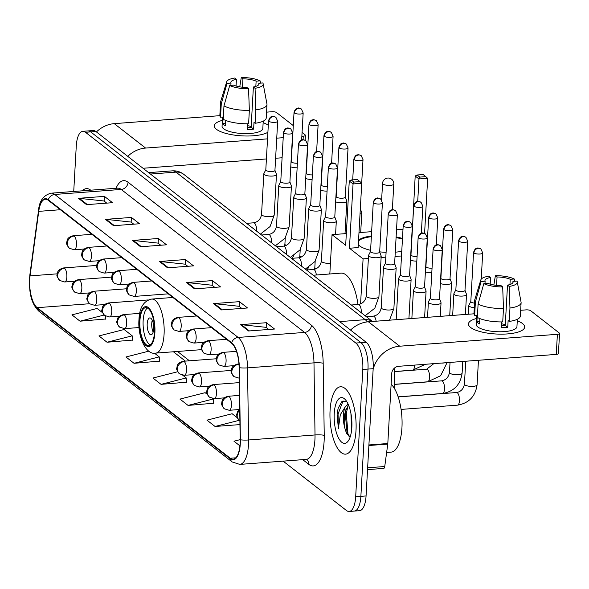 <?xml version="1.0" encoding="UTF-8"?>
<svg xmlns="http://www.w3.org/2000/svg" width="589" height="589" viewBox="0 0 589 589"><rect width="100%" height="100%" fill="white"/><g stroke="black" fill="none" stroke-linecap="round" stroke-linejoin="round"><path stroke-width="0.88" d="M216.84 354.158A37.298 14.217 -94.3 0 0 217.739 355.182M394.431 368.096L394.733 388.99M283.14 461.135L346.457 510.501A21.116 8.047 -94.3 0 0 349.167 511.466L359.548 510.678A21.116 8.047 -94.3 0 0 366.063 495.945L373.176 368.685A21.116 8.047 -94.3 0 0 366.196 342.275L95.874 131.494A21.116 8.047 -94.3 0 0 93.165 130.537L87.975 130.927A21.116 8.047 -94.3 0 1 90.684 131.884A21.116 8.047 -94.3 0 0 87.975 130.927L82.784 131.318A21.116 8.047 -94.3 0 0 76.268 146.057L73.728 191.469M349.167 511.466A21.116 8.047 -94.3 0 0 355.682 496.726L362.795 369.465L367.985 369.075A21.116 8.047 -94.3 0 0 361.005 342.665L90.684 131.884L361.005 342.665A21.116 8.047 -94.3 0 1 367.985 369.075L360.873 496.336L367.985 369.075L373.176 368.685M354.357 511.068A21.116 8.047 -94.3 0 0 360.873 496.336A21.116 8.047 -94.3 0 1 354.357 511.068M355.999 430.566A33.779 12.877 -94.3 0 0 340.494 386.774A33.779 12.877 -94.3 0 0 330.076 410.356A33.779 12.877 -94.3 0 0 345.581 454.148A33.779 12.877 -94.3 0 0 355.999 430.566A33.779 12.877 -94.3 0 0 340.494 386.774A33.779 12.877 -94.3 0 0 330.076 410.356A33.779 12.877 -94.3 0 0 345.581 454.148A33.779 12.877 -94.3 0 0 355.999 430.566M90.735 190.188A33.779 12.877 -94.3 0 0 86.369 188.635A33.779 12.877 -94.3 0 0 82.291 190.821A33.779 12.877 -94.3 0 1 86.369 188.635A33.779 12.877 -94.3 0 1 90.735 190.188M240.091 443.539A22.522 8.585 85.7 0 1 233.141 459.258A22.522 8.585 85.7 0 1 230.247 458.235L37.166 307.679A22.522 8.585 85.7 0 1 30.061 275.888L38.734 211.363A22.522 8.585 85.7 0 1 45.338 199.259A22.522 8.585 85.7 0 1 48.239 200.282L231.61 343.269A22.522 8.585 85.7 0 1 239.127 367.61L240.165 439.718A22.522 8.585 85.7 0 1 240.091 443.539M240.305 443.708A23.081 8.798 -94.3 0 0 240.386 439.792L239.348 367.683A23.081 8.798 -94.3 0 0 231.639 342.732L48.269 199.752A23.081 8.798 -94.3 0 0 38.528 211.098L29.848 275.63A23.081 8.798 -94.3 0 0 37.129 308.216L230.218 458.772A23.081 8.798 -94.3 0 0 240.305 443.708M102.56 312.707L97.111 308.452L71.932 314.872L80.038 321.189L105.703 319.002M107.043 342.246L132.216 335.826L124.117 329.509L98.937 335.929L107.043 342.246L132.709 340.059M148.848 351.147L125.943 356.986L134.049 363.303L159.715 361.116M207.291 394.365L205.127 392.679L179.954 399.099L188.06 405.416L213.726 403.229M177.709 371.733L152.949 378.042L161.055 384.359L186.72 382.173M362.795 369.465A21.116 8.047 -94.3 0 0 355.815 343.056L85.493 132.282A21.116 8.047 -94.3 0 0 82.784 131.318M105.453 219.388L131.406 217.429L139.512 223.746L113.559 225.705L105.453 219.388A5.632 4.918 127.9 0 1 106.351 219.402L114.362 225.646M78.447 198.331L104.408 196.373L112.506 202.69L86.554 204.648L78.447 198.331A5.632 4.918 127.9 0 1 79.346 198.346L87.356 204.589M186.47 282.558L212.423 280.6L220.529 286.917L194.576 288.875L186.47 282.558A5.632 4.918 127.9 0 1 187.368 282.573L195.371 288.816M213.476 303.615L239.428 301.656L247.535 307.973L221.574 309.932L213.476 303.615A5.632 4.918 127.9 0 1 214.374 303.629L222.377 309.873M240.481 324.672L266.434 322.713L274.54 329.03L248.58 330.989L240.481 324.672A5.632 4.918 127.9 0 1 241.38 324.686L249.383 330.93M132.459 240.445L158.412 238.486L166.518 244.803L140.565 246.762L132.459 240.445A5.632 4.918 127.9 0 1 133.357 240.459L141.367 246.703M159.464 261.501L185.417 259.543L193.523 265.86L167.57 267.818L159.464 261.501A5.632 4.918 127.9 0 1 160.363 261.516L168.373 267.759M237.212 417.697L232.132 413.736L206.96 420.156L215.059 426.473L239.951 424.595M240.165 439.63L233.966 441.213L239.907 445.844M185.417 259.543L185.16 264.262M187.758 266.294L185.027 264.166L160.363 261.516M158.412 238.486L158.154 243.213M160.753 245.238L158.021 243.11L133.357 240.459M266.434 322.713L266.169 327.432M268.768 329.465L266.044 327.337L241.38 324.686M239.428 301.656L239.163 306.376M241.762 308.408L239.038 306.28L214.374 303.629M212.423 280.6L212.158 285.319M214.764 287.351L212.033 285.223L187.368 282.573M104.408 196.373L104.143 201.099M106.742 203.124L104.017 200.996L79.346 198.346M131.406 217.429L131.148 222.156M133.747 224.181L131.023 222.053L106.351 219.402M161.055 384.359L186.227 377.939L186.75 382.416M182.752 375.237L186.227 377.939M188.06 405.416L213.233 398.996L213.755 403.472M212.673 398.562L213.233 398.996M215.059 426.473L239.156 420.332M134.049 363.303L159.221 356.882L159.744 361.359M154.399 353.128L159.221 356.882M132.216 335.826L132.739 340.302M80.038 321.189L104.172 315.034M105.35 315.947L105.733 319.245M386.634 452.462L391.103 452.124A35.193 13.407 -94.3 0 0 401.956 427.562A35.193 13.407 -94.3 0 0 391.125 384.234M351.611 430.029L350.926 413.441M346.531 401.212L341.789 401.698L338.182 408.214L337.107 414.104L338.373 428.74L340.324 414.671L345.39 406.601A15.903 6.059 -94.3 0 0 343.416 415.216A15.903 6.059 -94.3 0 0 344.889 428.291L344.558 415.127L345.456 410.864L348.555 405.129M345.39 406.601L348.165 404.231M351.839 427.327A22.942 8.747 -94.3 0 0 345.051 399.349A22.942 8.747 -94.3 0 0 334.228 413.596A22.942 8.747 -94.3 0 0 338.432 437.804A22.942 8.747 -94.3 0 0 348.202 441.036A22.942 8.747 -94.3 0 0 351.839 427.327M344.889 428.291L346.523 433.349L350.212 436.839M338.373 428.74L338.064 414.03L343.063 400.888M349.122 436.596L347.952 433.71L346.303 413.412L348.07 405.637M337.18 412.977L338.219 408.096M347.23 434.653L345.272 413.485L345.979 409.311M347.525 404.518L347.915 403.686M522.517 323.545A28.154 8.518 -176.8 0 1 519.785 331.489A28.154 8.518 -176.8 0 1 472.82 328.868A28.154 8.518 -176.8 0 1 470.611 327.462A28.154 8.518 -176.8 0 1 476.516 318.509A28.154 8.518 -176.8 0 0 468.454 323.935A28.154 8.518 -176.8 0 0 470.611 327.462A28.154 8.518 -176.8 0 0 501.835 334.147A28.154 8.518 -176.8 0 0 524.674 327.072A28.154 8.518 -176.8 0 0 522.517 323.545A28.154 8.518 -176.8 0 0 517.267 320.784A28.154 8.518 -176.8 0 1 522.517 323.545M373.139 369.355A28.154 24.598 -52.1 0 1 399.717 346.207L557.385 334.309A3.519 1.068 3.2 0 0 559.55 333.448A3.519 1.068 3.2 0 0 559.278 333.006L530.652 310.69A3.519 1.068 3.2 0 0 526.058 309.88L520.676 310.285M350.543 330.068A28.154 24.598 -52.1 0 1 368.39 321.785L473.976 313.812M559.55 333.448L558.424 353.547A3.519 1.068 -176.8 0 1 556.266 354.401L398.591 366.306A7.039 6.148 127.9 0 0 391.729 373.492L387.812 443.524A3.519 1.34 85.7 0 1 387.761 444.091L384.742 466.51A3.519 1.34 85.7 0 1 383.711 468.402L367.536 469.624M512.872 282.742L512.953 281.402A14.077 4.256 -176.8 0 1 513.085 282.087A14.077 4.256 -176.8 0 1 507.512 285.128L505.259 325.319A14.077 4.256 3.2 0 1 501.372 325.746M503.477 308.503L502.682 286.917L501.018 285.621A14.077 4.256 -176.8 0 1 487.817 283.302L483.827 283.603L478.099 304.042L477.348 317.434A23.229 7.024 -176.8 0 0 502.726 321.903L503.477 308.503A23.229 7.024 -176.8 0 1 478.099 304.042M517.356 319.275L516.943 326.645A20.409 6.177 -176.8 0 1 500.385 331.769A20.409 6.177 -176.8 0 1 477.745 326.924A20.409 6.177 -176.8 0 1 476.184 324.362L476.7 315.174M479.902 318.612L479.601 323.935A20.409 6.177 -176.8 0 1 477.974 322.905A20.409 6.177 -176.8 0 1 476.906 321.83L477.274 315.13L474.646 315.329A23.229 7.024 -176.8 0 1 473.976 313.488L474.719 300.096A23.229 7.024 -176.8 0 1 474.815 299.58L480.838 279.871A18.296 5.537 -176.8 0 1 488.899 276.167L490.563 277.463L490.188 284.163M484.99 283.515L485.122 281.196L481.132 281.498L475.397 301.936L474.646 315.329M475.397 301.936A23.229 7.024 -176.8 0 1 474.719 300.096M502.682 286.917A18.296 5.537 -176.8 0 1 483.827 283.603M481.132 281.498A18.296 5.537 -176.8 0 1 480.838 279.871M496.579 285.37L497.05 276.977L495.386 275.681L493.862 285.002M495.386 275.681A18.296 5.537 -176.8 0 1 514.241 278.995L510.251 279.296L509.956 284.539M514.646 281.277L514.241 278.995M485.122 281.196A14.077 4.256 -176.8 0 1 484.983 280.511A14.077 4.256 -176.8 0 1 490.563 277.463M497.05 276.977A14.077 4.256 -176.8 0 1 510.251 279.296M501.585 321.918L501.261 327.742A20.409 6.177 -176.8 0 0 507.747 327.256L508.123 320.556L509.213 321.41L509.964 308.018L509.168 286.423L507.512 285.128M512.953 281.402L516.943 281.1A18.296 5.537 -176.8 0 1 517.275 281.91L521.066 302.164A23.229 7.024 -176.8 0 1 521.103 302.687L520.352 316.087A23.229 7.024 -176.8 0 1 509.213 321.41M521.103 302.687A23.229 7.024 -176.8 0 1 509.964 308.018M517.275 281.91A18.296 5.537 -176.8 0 1 509.168 286.423M501.482 323.788A14.077 4.256 -176.8 0 1 505.296 324.649M507.747 327.256L505.259 325.319M479.733 321.616L476.906 321.83M154.487 332.27A19.003 7.245 -94.3 0 0 145.763 307.635A19.003 7.245 -94.3 0 0 139.902 320.895A19.003 7.245 -94.3 0 0 148.627 345.529A19.003 7.245 -94.3 0 0 154.487 332.27M147.427 307.995A19.003 7.245 -94.3 0 0 143.149 320.652A19.003 7.245 -94.3 0 0 150.21 344.926M357.987 304.498A38.712 14.754 -94.3 0 0 341.016 273.134L313.171 275.232M153.677 328.868A8.445 3.217 -94.3 0 0 149.805 317.92A8.445 3.217 -94.3 0 0 147.198 323.81A8.445 3.217 -94.3 0 0 151.078 334.758A8.445 3.217 -94.3 0 0 153.677 328.868M152.264 320.217A8.445 3.217 -94.3 0 0 151.741 323.471A8.445 3.217 -94.3 0 0 153.162 332.115M370.591 250.318A27.447 8.305 -176.8 0 1 359.562 245.856A27.447 8.305 -176.8 0 1 358.311 244.649M358.554 240.283A27.447 8.305 -176.8 0 1 371.394 236.02M396.117 236.933A27.447 8.305 -176.8 0 1 402.486 238.471M411.777 240.452L415.193 176.015L417.1 174.999L423.204 174.535L427.666 178.305L424.581 233.458M401.764 251.356A27.447 8.305 -176.8 0 1 395.271 252.166M386.097 252.313A27.447 8.305 -176.8 0 1 379.669 251.849M402.994 229.298L396.522 229.784M371.637 231.668L358.981 232.618M346.325 233.575L332.034 234.658L345.669 245.289L349.27 180.992L353.047 183.937L353.879 182.082L351.177 179.976L349.27 180.992M349.454 248.234L358.149 247.579L361.742 183.282L353.047 183.937L349.454 248.234L363.089 258.873L368.375 258.468M381.12 257.511L385.824 257.157M395.028 256.458L401.507 255.972M329.833 273.973L332.034 234.658M363.089 258.873L360.571 303.946M427.666 178.305L418.97 178.96L417.711 201.445M425.906 176.641L419.802 177.105L418.97 178.96L415.193 176.015M417.1 174.999L419.802 177.105M351.177 179.976L357.28 179.512L359.982 181.618L353.879 182.082M361.742 183.282L359.982 181.618M396.08 237.603A27.447 8.305 -176.8 0 1 402.449 239.141M358.517 240.953A27.447 8.305 -176.8 0 1 371.357 236.69M470.817 301.465L468.903 305.227A6.332 1.914 3.2 0 0 468.829 305.477A6.332 1.914 3.2 0 0 469.315 306.273A6.332 1.914 3.2 0 0 474.3 307.686M470.861 301.377A4.572 1.384 3.2 0 0 470.81 301.553A4.572 1.384 3.2 0 0 471.163 302.128A4.572 1.384 3.2 0 0 474.55 303.129M455.857 289.795L453.942 293.558A6.332 1.914 3.2 0 0 453.869 293.808A6.332 1.914 3.2 0 0 454.355 294.603A6.332 1.914 3.2 0 0 462.623 296.061A6.332 1.914 3.2 0 0 466.517 294.515A6.332 1.914 3.2 0 0 466.473 294.264L464.993 290.311M455.901 289.707A4.572 1.384 3.2 0 0 455.849 289.891A4.572 1.384 3.2 0 0 456.203 290.465A4.572 1.384 3.2 0 0 462.174 291.511A4.572 1.384 3.2 0 0 464.986 290.399L467.732 241.24L465.98 237.374A4.572 3.998 -52.1 0 0 463.41 236.631A4.572 3.998 127.9 0 0 458.949 241.299A4.572 1.384 3.2 0 0 464.022 242.388A4.572 1.384 3.2 0 0 467.732 241.24M440.94 278.045A4.572 1.384 3.2 0 0 440.889 278.222A4.572 1.384 3.2 0 0 441.242 278.796A4.572 1.384 3.2 0 0 447.213 279.849A4.572 1.384 3.2 0 0 450.025 278.737L452.772 229.57L451.019 225.712A4.572 3.998 -52.1 0 0 448.45 224.961A4.572 3.998 127.9 0 0 443.988 229.636A4.572 1.384 3.2 0 0 449.061 230.726A4.572 1.384 3.2 0 0 452.772 229.57M440.358 283.471A6.332 1.914 3.2 0 0 447.662 284.391A6.332 1.914 3.2 0 0 451.557 282.853A6.332 1.914 3.2 0 0 451.513 282.595L450.033 278.641M425.98 266.375A4.572 1.384 3.2 0 0 425.928 266.559A4.572 1.384 3.2 0 0 426.281 267.134A4.572 1.384 3.2 0 0 432.046 268.194M425.398 271.809A6.332 1.914 3.2 0 0 431.789 272.773M411.019 254.713A4.572 1.384 3.2 0 0 410.967 254.897A4.572 1.384 3.2 0 0 411.321 255.464A4.572 1.384 3.2 0 0 417.086 256.532M410.437 260.139A6.332 1.914 3.2 0 0 416.828 261.111M360.019 214.072A6.332 1.914 3.2 0 0 361.793 212.857A6.332 1.914 3.2 0 0 361.749 212.607L360.313 208.786M336.216 196.387A4.572 1.384 3.2 0 0 336.164 196.564A4.572 1.384 3.2 0 0 336.51 197.138A4.572 1.384 3.2 0 0 342.489 198.191A4.572 1.384 3.2 0 0 345.301 197.079L348.047 147.913L346.295 144.055A4.572 3.998 -52.1 0 0 343.726 143.304A4.572 3.998 127.9 0 0 339.264 147.979A4.572 1.384 3.2 0 0 344.337 149.061A4.572 1.384 3.2 0 0 348.047 147.913M335.627 201.813A6.332 1.914 3.2 0 0 342.938 202.734A6.332 1.914 3.2 0 0 346.833 201.195A6.332 1.914 3.2 0 0 346.788 200.937L345.301 196.984M321.255 184.718A4.572 1.384 3.2 0 0 321.204 184.902A4.572 1.384 3.2 0 0 321.55 185.476A4.572 1.384 3.2 0 0 327.322 186.536M320.666 190.151A6.332 1.914 3.2 0 0 327.064 191.116M306.295 173.056A4.572 1.384 3.2 0 0 306.243 173.232A4.572 1.384 3.2 0 0 306.589 173.807A4.572 1.384 3.2 0 0 312.361 174.874M305.706 178.482A6.332 1.914 3.2 0 0 312.104 179.446M291.334 161.393A4.572 1.384 3.2 0 0 291.283 161.57A4.572 1.384 3.2 0 0 291.629 162.144A4.572 1.384 3.2 0 0 297.401 163.205M290.745 166.82A6.332 1.914 3.2 0 0 297.143 167.784M430.375 298.122L428.461 301.885A6.332 1.914 3.2 0 0 428.387 302.135A6.332 1.914 3.2 0 0 437.141 304.38A6.332 1.914 3.2 0 0 441.036 302.842A6.332 1.914 3.2 0 0 440.992 302.584L439.512 298.63M430.419 298.034A4.572 1.384 3.2 0 0 430.368 298.211A4.572 1.384 3.2 0 0 430.721 298.785A4.572 1.384 3.2 0 0 436.692 299.838A4.572 1.384 3.2 0 0 439.504 298.719L442.251 249.559L440.498 245.694A4.572 3.998 -52.1 0 0 437.929 244.95A4.572 3.998 127.9 0 0 433.467 249.626A4.572 1.384 3.2 0 0 438.54 250.708A4.572 1.384 3.2 0 0 442.251 249.559M415.414 286.453L413.5 290.215A6.332 1.914 3.2 0 0 413.426 290.465A6.332 1.914 3.2 0 0 422.18 292.718A6.332 1.914 3.2 0 0 426.075 291.172A6.332 1.914 3.2 0 0 426.031 290.914L424.551 286.961M415.459 286.364A4.572 1.384 3.2 0 0 415.407 286.548A4.572 1.384 3.2 0 0 415.76 287.123A4.572 1.384 3.2 0 0 421.731 288.168A4.572 1.384 3.2 0 0 424.544 287.057L427.29 237.897L425.538 234.032A4.572 3.998 -52.1 0 0 422.968 233.288A4.572 3.998 127.9 0 0 418.507 237.956A4.572 1.384 3.2 0 0 423.579 239.046A4.572 1.384 3.2 0 0 427.29 237.897M400.454 274.791L398.532 278.553A6.332 1.914 3.2 0 0 398.466 278.803A6.332 1.914 3.2 0 0 407.22 281.049A6.332 1.914 3.2 0 0 411.115 279.51A6.332 1.914 3.2 0 0 411.07 279.252L409.591 275.299M400.498 274.702A4.572 1.384 3.2 0 0 400.446 274.879A4.572 1.384 3.2 0 0 400.8 275.453A4.572 1.384 3.2 0 0 406.771 276.506A4.572 1.384 3.2 0 0 409.583 275.394L412.329 226.228L410.577 222.362A4.572 3.998 -52.1 0 0 408.008 221.619A4.572 3.998 127.9 0 0 403.546 226.294A4.572 1.384 3.2 0 0 408.619 227.376A4.572 1.384 3.2 0 0 412.329 226.228M385.493 263.121L383.572 266.883A6.332 1.914 3.2 0 0 383.505 267.134A6.332 1.914 3.2 0 0 392.259 269.387A6.332 1.914 3.2 0 0 396.154 267.84A6.332 1.914 3.2 0 0 396.11 267.583L394.63 263.636M385.537 263.033A4.572 1.384 3.2 0 0 385.486 263.217A4.572 1.384 3.2 0 0 385.839 263.791A4.572 1.384 3.2 0 0 391.81 264.836A4.572 1.384 3.2 0 0 394.623 263.725L397.369 214.565L395.617 210.7A4.572 3.998 -52.1 0 0 393.047 209.956A4.572 3.998 127.9 0 0 388.585 214.624A4.572 1.384 3.2 0 0 393.658 215.714A4.572 1.384 3.2 0 0 397.369 214.565M370.533 251.459L368.611 255.221A6.332 1.914 3.2 0 0 368.545 255.471A6.332 1.914 3.2 0 0 377.299 257.717A6.332 1.914 3.2 0 0 381.193 256.178A6.332 1.914 3.2 0 0 381.149 255.921L379.669 251.967M370.577 251.37A4.572 1.384 3.2 0 0 370.525 251.547A4.572 1.384 3.2 0 0 370.879 252.121A4.572 1.384 3.2 0 0 376.85 253.174A4.572 1.384 3.2 0 0 379.662 252.063L382.408 202.896L380.656 199.038A4.572 3.998 -52.1 0 0 378.086 198.287A4.572 3.998 127.9 0 0 373.625 202.962A4.572 1.384 3.2 0 0 378.698 204.044A4.572 1.384 3.2 0 0 382.408 202.896M325.651 216.465L323.729 220.227A6.332 1.914 3.2 0 0 323.663 220.47A6.332 1.914 3.2 0 0 332.417 222.723A6.332 1.914 3.2 0 0 336.312 221.184A6.332 1.914 3.2 0 0 336.267 220.927L334.78 216.973M325.695 216.369A4.572 1.384 3.2 0 0 325.643 216.553A4.572 1.384 3.2 0 0 325.989 217.127A4.572 1.384 3.2 0 0 331.968 218.18A4.572 1.384 3.2 0 0 334.78 217.061L337.526 167.902L335.774 164.036A4.572 3.998 -52.1 0 0 333.205 163.293A4.572 3.998 127.9 0 0 328.743 167.968A4.572 1.384 3.2 0 0 333.816 169.05A4.572 1.384 3.2 0 0 337.526 167.902M310.69 204.795L308.769 208.558A6.332 1.914 3.2 0 0 308.702 208.808A6.332 1.914 3.2 0 0 317.456 211.053A6.332 1.914 3.2 0 0 321.351 209.515A6.332 1.914 3.2 0 0 321.307 209.257L319.82 205.303M310.734 204.707A4.572 1.384 3.2 0 0 310.683 204.891A4.572 1.384 3.2 0 0 311.029 205.458A4.572 1.384 3.2 0 0 317.007 206.511A4.572 1.384 3.2 0 0 319.82 205.399L322.566 156.24L320.814 152.374A4.572 3.998 -52.1 0 0 318.244 151.631A4.572 3.998 127.9 0 0 313.782 156.299A4.572 1.384 3.2 0 0 318.855 157.388A4.572 1.384 3.2 0 0 322.566 156.24M295.73 193.133L293.808 196.895A6.332 1.914 3.2 0 0 293.742 197.146A6.332 1.914 3.2 0 0 302.496 199.391A6.332 1.914 3.2 0 0 306.39 197.852A6.332 1.914 3.2 0 0 306.346 197.595L304.859 193.641M295.774 193.045A4.572 1.384 3.2 0 0 295.722 193.221A4.572 1.384 3.2 0 0 296.068 193.796A4.572 1.384 3.2 0 0 302.047 194.849A4.572 1.384 3.2 0 0 304.859 193.729L307.605 144.57L305.853 140.705A4.572 3.998 -52.1 0 0 303.283 139.961A4.572 3.998 127.9 0 0 298.822 144.636A4.572 1.384 3.2 0 0 303.895 145.719A4.572 1.384 3.2 0 0 307.605 144.57M280.762 181.464L278.847 185.226A6.332 1.914 3.2 0 0 278.781 185.476A6.332 1.914 3.2 0 0 287.535 187.729A6.332 1.914 3.2 0 0 291.43 186.183A6.332 1.914 3.2 0 0 291.386 185.925L289.898 181.979M280.813 181.375A4.572 1.384 3.2 0 0 280.762 181.559A4.572 1.384 3.2 0 0 281.108 182.134A4.572 1.384 3.2 0 0 287.086 183.179A4.572 1.384 3.2 0 0 289.898 182.067L292.645 132.908L290.892 129.043A4.572 3.998 -52.1 0 0 288.323 128.299A4.572 3.998 127.9 0 0 283.861 132.967A4.572 1.384 3.2 0 0 288.934 134.056A4.572 1.384 3.2 0 0 292.645 132.908M265.801 169.801L263.887 173.564A6.332 1.914 3.2 0 0 263.82 173.814A6.332 1.914 3.2 0 0 272.574 176.059A6.332 1.914 3.2 0 0 276.469 174.521A6.332 1.914 3.2 0 0 276.425 174.263L274.938 170.309M265.853 169.713A4.572 1.384 3.2 0 0 265.801 169.89A4.572 1.384 3.2 0 0 266.147 170.464A4.572 1.384 3.2 0 0 272.125 171.517A4.572 1.384 3.2 0 0 274.938 170.405L277.684 121.238L275.932 117.38A4.572 3.998 -52.1 0 0 273.355 116.629A4.572 3.998 127.9 0 0 268.901 121.305A4.572 1.384 3.2 0 0 273.973 122.387A4.572 1.384 3.2 0 0 277.684 121.238M267.899 132.267A28.154 8.518 -176.8 0 1 265.661 133.35A28.154 8.518 -176.8 0 1 218.703 130.721A28.154 8.518 -176.8 0 1 216.487 129.322A28.154 8.518 -176.8 0 1 222.392 120.362A28.154 8.518 -176.8 0 0 214.337 125.788A28.154 8.518 -176.8 0 0 216.487 129.322A28.154 8.518 -176.8 0 0 241.829 135.853A28.154 8.518 -176.8 0 0 267.899 132.267M127.747 156.35A28.154 24.598 -52.1 0 1 145.593 148.067L267.531 138.864M96.427 131.921A28.154 24.598 -52.1 0 1 114.266 123.638L219.859 115.672M263.15 122.645A28.154 8.518 -176.8 0 1 268.289 125.317A28.154 8.518 -176.8 0 0 263.15 122.645M276.734 138.165L283.213 137.679M301.855 136.273L303.269 136.162A3.519 1.068 3.2 0 0 305.433 135.308A3.519 1.068 3.2 0 0 305.161 134.866L302.069 132.459M266.559 112.146L271.941 111.741A3.519 1.068 3.2 0 1 276.536 112.543L293.293 125.612M282.087 157.771L275.615 158.257M266.412 158.956L144.474 168.16A7.039 6.148 127.9 0 0 143.186 168.388M258.755 84.602L258.829 83.255A14.077 4.256 -176.8 0 1 258.969 83.94A14.077 4.256 -176.8 0 1 253.388 86.988L251.142 127.172A14.077 4.256 3.2 0 1 247.247 127.607M249.353 110.364L248.558 88.77L246.901 87.474A14.077 4.256 -176.8 0 1 233.7 85.155L229.71 85.457L223.975 105.895L223.231 119.295A23.229 7.024 -176.8 0 0 248.61 123.756L249.353 110.364A23.229 7.024 -176.8 0 1 223.975 105.895M263.231 121.128L262.819 128.498A20.409 6.177 -176.8 0 1 246.268 133.629A20.409 6.177 -176.8 0 1 223.629 128.777A20.409 6.177 -176.8 0 1 222.068 126.223L222.576 117.034M225.778 120.465L225.484 125.796A20.409 6.177 -176.8 0 1 223.849 124.765A20.409 6.177 -176.8 0 1 222.782 123.69L223.157 116.99L220.529 117.189A23.229 7.024 -176.8 0 1 219.852 115.348L220.603 101.949A23.229 7.024 -176.8 0 1 220.698 101.433L226.721 81.724A18.296 5.537 -176.8 0 1 234.783 78.028L236.439 79.324L236.064 86.016M230.873 85.368L230.998 83.049L227.008 83.351L221.273 103.789L220.529 117.189M221.273 103.789A23.229 7.024 -176.8 0 1 220.603 101.949M248.558 88.77A18.296 5.537 -176.8 0 1 229.71 85.457M227.008 83.351A18.296 5.537 -176.8 0 1 226.721 81.724M242.462 87.231L242.933 78.83L241.269 77.534L239.745 86.855M241.269 77.534A18.296 5.537 -176.8 0 1 260.117 80.855L256.127 81.149L255.84 86.392M260.522 83.13L260.117 80.855M230.998 83.049A14.077 4.256 -176.8 0 1 230.859 82.372A14.077 4.256 -176.8 0 1 236.439 79.324M242.933 78.83A14.077 4.256 -176.8 0 1 256.127 81.149M247.461 123.778L247.137 129.602A20.409 6.177 -176.8 0 0 253.623 129.109L253.999 122.416L255.096 123.27L255.847 109.871L255.052 88.284L253.388 86.988M258.829 83.255L262.819 82.961A18.296 5.537 -176.8 0 1 263.158 83.763L266.95 104.017A23.229 7.024 -176.8 0 1 266.979 104.547L266.235 117.94A23.229 7.024 -176.8 0 1 255.096 123.27M266.979 104.547A23.229 7.024 -176.8 0 1 255.847 109.871M263.158 83.763A18.296 5.537 -176.8 0 1 255.052 88.284M247.358 125.641A14.077 4.256 -176.8 0 1 251.179 126.502M253.623 129.109L251.142 127.172M225.616 123.476L222.782 123.69M366.196 342.275L355.815 343.056M366.063 495.945L355.682 496.726M95.874 131.494L85.493 132.282M367.33 321.888A28.154 10.727 -94.3 0 0 365.209 319.68L339.691 321.609M372.425 321.476A14.077 12.295 127.9 0 0 365.209 319.68L175.971 172.128L150.453 174.049M172.356 170.847C176.634 170.596 180.477 171.789 183.878 174.425A14.077 12.295 127.9 0 0 175.971 172.128A28.154 10.727 -94.3 0 0 172.356 170.847L148.642 172.636M230.247 458.235L235.85 457.815M48.269 199.752A7.039 6.148 -52.1 0 1 54.762 194.458L238.14 337.438A28.154 10.727 85.7 0 1 247.535 367.867L248.573 439.976A28.154 10.727 85.7 0 1 248.477 444.754A28.154 10.727 85.7 0 1 239.797 464.404L306.243 459.391A28.154 10.727 -94.3 0 0 314.924 439.74A28.154 10.727 -94.3 0 0 315.019 434.962L313.981 362.853A28.154 10.727 -94.3 0 0 304.579 332.424L121.209 189.437A28.154 10.727 -94.3 0 0 117.586 188.156L118.028 188.149M240.386 439.792A7.039 1.031 179.2 0 0 248.573 439.976L315.019 434.962A7.039 1.031 -0.8 0 1 324.23 435.381A35.193 13.407 85.7 0 1 308.739 464.316L302.753 459.656M116.055 188.274A35.193 13.407 85.7 0 1 128.071 182.251L311.441 325.231A7.039 6.148 127.9 0 1 304.579 332.424L238.14 337.438A7.039 6.148 127.9 0 0 231.639 342.732M38.528 211.098A7.039 3.166 -172.3 0 1 38.506 210.597C39.264 200.952 43.483 195.143 51.147 193.177A28.154 10.727 85.7 0 1 54.762 194.458L121.209 189.437A7.039 6.148 127.9 0 0 128.071 182.251M311.441 325.231A35.193 13.407 85.7 0 1 323.192 363.273A7.039 1.031 -0.8 0 0 313.981 362.853L247.535 367.867A7.039 1.031 179.2 0 1 239.348 367.683M29.848 275.63A7.039 3.166 -172.3 0 1 29.833 275.129C28.942 288.411 29.538 302.334 39.139 311.419L232.228 461.975A7.039 6.148 -52.1 0 1 230.218 458.772M37.129 308.216A7.039 6.148 127.9 0 0 39.139 311.419M323.192 363.273L324.23 435.381M308.739 464.316A7.039 6.148 127.9 0 0 306.788 459.435M38.734 211.363L60.35 209.728M30.061 275.888L57.207 273.841M37.166 307.679L89.602 303.725M173.424 351.78L185.388 361.109M368.39 321.785L399.717 346.207M368.913 444.953L387.812 443.524M556.266 354.401L557.385 334.309M387.761 444.091L368.883 445.512M367.639 467.799L384.742 466.51M139.497 320.585A20.055 7.642 -94.3 0 0 146.131 345.669A20.055 7.642 -94.3 0 0 154.892 332.586A20.055 7.642 -94.3 0 0 148.266 307.495A20.055 7.642 -94.3 0 0 139.497 320.585M164.081 334.199A27.094 10.322 85.7 0 1 155.724 353.113C146.624 355.462 137.546 337.917 138.96 319.702C139.387 307.775 143.613 300.898 151.645 299.072A27.094 10.322 85.7 0 1 164.081 334.199M392.355 209.758L393.798 183.982A5.632 1.701 -176.8 0 1 390.338 185.358A5.632 1.701 -176.8 0 1 382.983 184.062A5.632 1.701 -176.8 0 1 382.555 183.356L381.62 200.061M239.892 420.87L239.362 420.494A7.039 6.148 -52.1 0 1 237.198 415.429A7.039 6.148 127.9 0 1 239.745 410.18M473.909 252.968A4.572 1.384 3.2 0 0 478.982 254.05A4.572 1.384 3.2 0 0 482.693 252.902L480.941 249.044A4.572 3.998 -52.1 0 0 478.371 248.293A4.572 3.998 127.9 0 0 473.909 252.968A4.572 1.384 3.2 0 1 473.563 252.394L470.81 301.553M459.464 400.734A6.332 2.415 -94.3 0 0 457.52 392.937A6.332 2.415 -94.3 0 0 456.556 392.524C460.929 391.707 463.558 388.902 464.434 384.109A6.332 1.914 3.2 0 0 464.92 384.904A6.332 1.914 3.2 0 0 465.082 385.022A6.332 1.914 3.2 0 0 472.142 386.406A6.332 1.914 3.2 0 0 477.083 384.816C475.419 396.419 468.896 403.2 457.506 405.151A6.332 2.415 -94.3 0 0 459.464 400.734M239.171 409.546L229.254 410.297A7.039 2.68 -94.3 0 0 231.425 405.387A7.039 2.68 -94.3 0 0 229.099 396.581A7.039 6.148 127.9 0 0 222.237 403.767A7.039 6.148 -52.1 0 0 224.402 408.825C221.862 405.666 220.963 403.693 221.7 402.913C222.252 401.359 221.28 398.076 228.201 396.257A7.039 2.68 -94.3 0 1 229.099 396.581M444.504 389.064A6.332 2.415 -94.3 0 0 442.56 381.274A6.332 2.415 -94.3 0 0 441.595 380.855C445.969 380.045 448.597 377.24 449.473 372.439A6.332 1.914 3.2 0 0 449.959 373.235A6.332 1.914 3.2 0 0 450.121 373.352A6.332 1.914 3.2 0 0 457.182 374.737A6.332 1.914 3.2 0 0 462.122 373.146C460.458 384.757 453.935 391.53 442.545 393.489A6.332 2.415 -94.3 0 0 444.504 389.064M455.849 289.891L458.603 240.724A4.572 1.384 3.2 0 0 458.949 241.299M224.21 397.884L214.293 398.628A7.039 2.68 -94.3 0 0 216.465 393.717A7.039 2.68 -94.3 0 0 214.138 384.911A7.039 6.148 127.9 0 0 207.276 392.105A7.039 6.148 -52.1 0 0 209.441 397.163C206.901 393.997 206.003 392.024 206.739 391.251C207.291 389.697 206.319 386.413 213.24 384.595A7.039 2.68 -94.3 0 1 214.138 384.911M447.066 362.647L440.624 375.738L427.585 381.819A6.332 2.415 -94.3 0 0 429.543 377.402A6.332 2.415 -94.3 0 0 427.599 369.612A6.332 2.415 -94.3 0 0 426.635 369.193L433.821 363.641M441.404 363.074A6.332 1.914 3.2 0 0 444.901 362.809M440.889 278.222L443.635 229.062A4.572 1.384 3.2 0 0 443.988 229.636M209.25 386.215L199.332 386.966A7.039 2.68 -94.3 0 0 201.504 382.055A7.039 2.68 -94.3 0 0 199.178 373.249A7.039 6.148 127.9 0 0 192.316 380.435A7.039 6.148 -52.1 0 0 194.48 385.493C191.94 382.335 191.042 380.361 191.778 379.588C192.331 378.028 191.359 374.751 198.272 372.925A7.039 2.68 -94.3 0 1 199.178 373.249M429.028 217.974A4.572 1.384 3.2 0 0 434.1 219.056A4.572 1.384 3.2 0 0 437.811 217.908L436.059 214.043A4.572 3.998 -52.1 0 0 433.489 213.299A4.572 3.998 127.9 0 0 429.028 217.974A4.572 1.384 3.2 0 1 428.674 217.4L425.928 266.559M425.449 364.274L412.624 370.157A6.332 2.415 -94.3 0 0 414.582 365.74A6.332 2.415 -94.3 0 0 414.604 365.092M194.289 374.552L184.372 375.296A7.039 2.68 -94.3 0 0 186.544 370.385A7.039 2.68 -94.3 0 0 184.217 361.58A7.039 6.148 127.9 0 0 177.355 368.773A7.039 6.148 -52.1 0 0 179.52 373.831C176.98 370.665 176.082 368.699 176.818 367.919C177.37 366.365 176.398 363.082 183.312 361.263A7.039 2.68 -94.3 0 1 184.217 361.58M414.067 206.305A4.572 1.384 3.2 0 0 419.14 207.394A4.572 1.384 3.2 0 0 422.85 206.246L421.098 202.38A4.572 3.998 -52.1 0 0 418.529 201.637A4.572 3.998 127.9 0 0 414.067 206.305A4.572 1.384 3.2 0 1 413.714 205.73L410.967 254.897M139.07 327.543L124.529 328.64A7.039 2.68 -94.3 0 0 126.701 323.722A7.039 2.68 -94.3 0 0 124.375 314.924A7.039 6.148 127.9 0 0 117.513 322.109A7.039 6.148 -52.1 0 0 119.67 327.167C117.137 324.002 116.232 322.036 116.975 321.255C117.52 319.702 116.556 316.418 123.469 314.6A7.039 2.68 -94.3 0 1 124.375 314.924M354.225 159.641A4.572 1.384 3.2 0 0 359.297 160.731A4.572 1.384 3.2 0 0 363.008 159.582L361.256 155.717A4.572 3.998 -52.1 0 0 358.686 154.973A4.572 3.998 127.9 0 0 354.225 159.641A4.572 1.384 3.2 0 1 353.871 159.067L352.708 179.859M119.479 316.227L109.569 316.97A7.039 2.68 -94.3 0 0 111.741 312.06A7.039 2.68 -94.3 0 0 109.414 303.254A7.039 6.148 127.9 0 0 102.552 310.447A7.039 6.148 -52.1 0 0 104.709 315.505C102.177 312.339 101.271 310.366 102.007 309.593C102.56 308.04 101.595 304.756 108.509 302.937A7.039 2.68 -94.3 0 1 109.414 303.254M336.164 196.564L338.911 147.405A4.572 1.384 3.2 0 0 339.264 147.979M104.518 304.557L94.608 305.308A7.039 2.68 -94.3 0 0 96.78 300.397A7.039 2.68 -94.3 0 0 94.454 291.592A7.039 6.148 127.9 0 0 87.592 298.778A7.039 6.148 -52.1 0 0 89.749 303.836C87.216 300.677 86.311 298.704 87.047 297.931C87.599 296.37 86.635 293.094 93.548 291.268A7.039 2.68 -94.3 0 1 94.454 291.592M324.303 136.309A4.572 1.384 3.2 0 0 329.376 137.399A4.572 1.384 3.2 0 0 333.087 136.25L331.335 132.385A4.572 3.998 -52.1 0 0 328.765 131.642A4.572 3.998 127.9 0 0 324.303 136.309A4.572 1.384 3.2 0 1 323.95 135.742L321.204 184.902M315.174 261.236L314.828 267.458A6.332 1.914 3.2 0 0 315.306 268.245A6.332 1.914 3.2 0 0 315.476 268.363A6.332 1.914 3.2 0 0 316.168 268.739M89.557 292.895L79.648 293.639A7.039 2.68 -94.3 0 0 81.819 288.728A7.039 2.68 -94.3 0 0 79.493 279.922A7.039 6.148 127.9 0 0 72.631 287.115A7.039 6.148 -52.1 0 0 74.788 292.173C72.256 289.008 71.35 287.042 72.086 286.261C72.638 284.708 71.674 281.424 78.587 279.606A7.039 2.68 -94.3 0 1 79.493 279.922M309.343 124.647A4.572 1.384 3.2 0 0 314.416 125.737A4.572 1.384 3.2 0 0 318.126 124.581L316.374 120.723A4.572 3.998 -52.1 0 0 313.804 119.972A4.572 3.998 127.9 0 0 309.343 124.647A4.572 1.384 3.2 0 1 308.989 124.073L306.243 173.232M300.213 249.574L299.867 255.788A6.332 1.914 3.2 0 0 300.346 256.583A6.332 1.914 3.2 0 0 300.515 256.701A6.332 1.914 3.2 0 0 301.207 257.069M74.597 281.225L64.687 281.976A7.039 2.68 -94.3 0 0 66.859 277.066A7.039 2.68 -94.3 0 0 64.532 268.26A7.039 6.148 127.9 0 0 57.67 275.446A7.039 6.148 -52.1 0 0 59.828 280.511C57.295 277.345 56.389 275.372 57.126 274.599C57.678 273.038 56.713 269.762 63.627 267.936A7.039 2.68 -94.3 0 1 64.532 268.26M294.382 112.985A4.572 1.384 3.2 0 0 299.455 114.067A4.572 1.384 3.2 0 0 303.166 112.919L301.406 109.053A4.572 3.998 -52.1 0 0 298.837 108.31A4.572 3.998 127.9 0 0 294.382 112.985A4.572 1.384 3.2 0 1 294.029 112.411L291.283 161.57M285.253 237.904L284.899 244.126A6.332 1.914 3.2 0 0 285.385 244.921A6.332 1.914 3.2 0 0 285.555 245.039A6.332 1.914 3.2 0 0 286.247 245.407M239.281 378.05L238.862 378.086A7.039 2.68 -94.3 0 0 239.281 377.969M238.862 378.086L234.01 376.614A7.039 6.148 -52.1 0 1 231.845 371.556A7.039 6.148 127.9 0 1 238.707 364.37A7.039 2.68 -94.3 0 0 237.801 364.046L238.965 363.958M430.368 298.211L433.121 249.051A4.572 1.384 3.2 0 0 433.467 249.626M233.818 365.673L223.901 366.417A7.039 2.68 -94.3 0 0 226.073 361.506A7.039 2.68 -94.3 0 0 223.746 352.701A7.039 6.148 127.9 0 0 216.885 359.894A7.039 6.148 -52.1 0 0 219.049 364.952C216.509 361.786 215.611 359.813 216.347 359.04C216.899 357.486 215.927 354.203 222.841 352.384A7.039 2.68 -94.3 0 1 223.746 352.701M415.407 286.548L418.153 237.382A4.572 1.384 3.2 0 0 418.507 237.956M218.858 354.004L208.94 354.755A7.039 2.68 -94.3 0 0 211.112 349.844A7.039 2.68 -94.3 0 0 208.786 341.038A7.039 6.148 127.9 0 0 201.924 348.224A7.039 6.148 -52.1 0 0 204.088 353.282C201.548 350.124 200.65 348.151 201.386 347.377C201.939 345.817 200.967 342.54 207.88 340.714A7.039 2.68 -94.3 0 1 208.786 341.038M398.466 278.803L396.198 319.393A6.332 1.914 3.2 0 0 396.25 319.68M400.446 274.879L403.193 225.72A4.572 1.384 3.2 0 0 403.546 226.294M203.897 342.342L193.98 343.085A7.039 2.68 -94.3 0 0 196.152 338.174A7.039 2.68 -94.3 0 0 193.825 329.369A7.039 6.148 127.9 0 0 186.963 336.562A7.039 6.148 -52.1 0 0 189.121 341.62C186.588 338.454 185.69 336.488 186.426 335.708C186.971 334.154 186.006 330.871 192.92 329.052A7.039 2.68 -94.3 0 1 193.825 329.369M376.128 321.196A6.332 2.415 -94.3 0 0 374.324 316.558A6.332 2.415 -94.3 0 0 373.36 316.138C377.733 315.321 380.361 312.516 381.238 307.723A6.332 1.914 3.2 0 0 381.886 308.636A6.332 1.914 3.2 0 0 389.992 309.976A6.332 1.914 3.2 0 0 393.886 308.43L389.528 320.188M385.486 263.217L388.232 214.05A4.572 1.384 3.2 0 0 388.585 214.624M188.929 330.672L179.019 331.423A7.039 2.68 -94.3 0 0 181.191 326.512A7.039 2.68 -94.3 0 0 178.865 317.707A7.039 6.148 127.9 0 0 172.003 324.892A7.039 6.148 -52.1 0 0 174.16 329.958C171.627 326.792 170.729 324.819 171.465 324.046C172.01 322.485 171.046 319.209 177.959 317.39A7.039 2.68 -94.3 0 1 178.865 317.707M361.3 312.759A6.332 2.415 -94.3 0 0 361.3 312.685A6.332 2.415 -94.3 0 0 359.364 304.888A6.332 2.415 -94.3 0 0 358.399 304.469C362.772 303.659 365.401 300.854 366.277 296.061A6.332 1.914 3.2 0 0 366.925 296.974A6.332 1.914 3.2 0 0 375.031 298.306A6.332 1.914 3.2 0 0 378.926 296.768L374.81 308.187L365.143 315.763M370.525 251.547L373.271 202.388A4.572 1.384 3.2 0 0 373.625 202.962M168.233 293.852L134.137 296.429A7.039 2.68 -94.3 0 0 136.309 291.511A7.039 2.68 -94.3 0 0 133.983 282.713A7.039 6.148 127.9 0 0 127.121 289.898A7.039 6.148 -52.1 0 0 129.278 294.956C126.745 291.798 125.84 289.825 126.576 289.044C127.128 287.491 126.164 284.207 133.077 282.389A7.039 2.68 -94.3 0 1 133.983 282.713M316.337 274.997A6.332 2.415 -94.3 0 0 314.482 269.895A6.332 2.415 -94.3 0 0 313.51 269.475C317.891 268.665 320.519 265.86 321.395 261.06A6.332 1.914 3.2 0 0 322.043 261.972A6.332 1.914 3.2 0 0 330.149 263.312A6.332 1.914 3.2 0 0 330.436 263.29M325.643 216.553L328.39 167.394A4.572 1.384 3.2 0 0 328.743 167.968M129.087 284.016L119.177 284.759A7.039 2.68 -94.3 0 0 121.349 279.849A7.039 2.68 -94.3 0 0 119.022 271.043A7.039 6.148 127.9 0 0 112.16 278.236A7.039 6.148 -52.1 0 0 114.318 283.294C111.785 280.128 110.879 278.155 111.615 277.382C112.168 275.829 111.203 272.545 118.117 270.726A7.039 2.68 -94.3 0 1 119.022 271.043M301.458 266.095A6.332 2.415 -94.3 0 0 301.458 266.022A6.332 2.415 -94.3 0 0 299.521 258.225A6.332 2.415 -94.3 0 0 298.549 257.813C302.93 256.995 305.558 254.19 306.435 249.397A6.332 1.914 3.2 0 0 307.083 250.31A6.332 1.914 3.2 0 0 315.189 251.643A6.332 1.914 3.2 0 0 319.083 250.104L314.968 261.523L305.301 269.099M310.683 204.891L313.429 155.724A4.572 1.384 3.2 0 0 313.782 156.299M114.126 272.346L104.216 273.097A7.039 2.68 -94.3 0 0 106.388 268.186A7.039 2.68 -94.3 0 0 104.062 259.381A7.039 6.148 127.9 0 0 97.2 266.567A7.039 6.148 -52.1 0 0 99.357 271.625C96.824 268.466 95.919 266.493 96.655 265.72C97.207 264.159 96.243 260.883 103.156 259.057A7.039 2.68 -94.3 0 1 104.062 259.381M286.497 254.433A6.332 2.415 -94.3 0 0 286.497 254.352A6.332 2.415 -94.3 0 0 284.561 246.563A6.332 2.415 -94.3 0 0 283.589 246.143C287.969 245.333 290.598 242.528 291.467 237.728A6.332 1.914 3.2 0 0 292.122 238.641A6.332 1.914 3.2 0 0 300.228 239.981A6.332 1.914 3.2 0 0 304.115 238.442L300.007 249.861L290.34 257.43M295.722 193.221L298.468 144.062A4.572 1.384 3.2 0 0 298.822 144.636M99.166 260.684L89.256 261.428A7.039 2.68 -94.3 0 0 91.428 256.517A7.039 2.68 -94.3 0 0 89.101 247.711A7.039 6.148 127.9 0 0 82.239 254.904A7.039 6.148 -52.1 0 0 84.396 259.963C81.864 256.797 80.958 254.831 81.694 254.05C82.246 252.497 81.282 249.213 88.195 247.395A7.039 2.68 -94.3 0 1 89.101 247.711M271.536 242.771A6.332 2.415 -94.3 0 0 271.536 242.69A6.332 2.415 -94.3 0 0 269.6 234.901A6.332 2.415 -94.3 0 0 268.628 234.481C273.009 233.664 275.637 230.859 276.506 226.066A6.332 1.914 3.2 0 0 277.161 226.979A6.332 1.914 3.2 0 0 285.267 228.311A6.332 1.914 3.2 0 0 289.155 226.772L285.047 238.199L275.38 245.768M280.762 181.559L283.508 132.392A4.572 1.384 3.2 0 0 283.861 132.967M84.205 249.014L74.295 249.765A7.039 2.68 -94.3 0 0 76.467 244.855A7.039 2.68 -94.3 0 0 74.14 236.049A7.039 6.148 127.9 0 0 67.279 243.235A7.039 6.148 -52.1 0 0 69.436 248.3C66.903 245.134 65.997 243.161 66.734 242.388C67.286 240.827 66.321 237.551 73.235 235.725A7.039 2.68 -94.3 0 1 74.14 236.049M256.576 231.102A6.332 2.415 -94.3 0 0 256.576 231.028A6.332 2.415 -94.3 0 0 254.632 223.231A6.332 2.415 -94.3 0 0 253.668 222.811C258.048 222.001 260.677 219.196 261.545 214.403A6.332 1.914 3.2 0 0 262.193 215.316A6.332 1.914 3.2 0 0 270.299 216.649A6.332 1.914 3.2 0 0 274.194 215.11L270.086 226.529L260.419 234.105M265.801 169.89L268.547 120.73A4.572 1.384 3.2 0 0 268.901 121.305M114.266 123.638L145.593 148.067M303.07 139.74L303.269 136.162M183.878 174.425L372.476 321.476M38.506 210.597L29.833 275.129M232.228 461.975L239.797 464.404M51.147 193.177L117.586 188.156M177.495 351.471L189.459 360.799M201.637 349.645L155.724 353.113M172.879 297.474L151.645 299.072M393.798 183.982A5.632 5.632 0 0 0 385.847 178.541A5.632 5.632 0 0 0 382.555 183.356M401.087 409.414L457.506 405.151M464.434 384.109L465.715 361.234M468.343 314.239L468.829 305.477M398.179 396.927L456.556 392.524M239.362 420.494L237.021 417.203L236.66 414.582L237.713 411.225L239.73 409.127M477.083 384.816L478.452 360.277M482.693 252.902L481.228 279.149M473.563 252.394C475.308 247.137 477.399 248.506 477.524 248.116C477.561 247.704 478.695 248.013 480.941 249.044M229.254 410.297L224.402 408.825M398.149 396.839L442.545 393.489M449.473 372.439L450.033 362.419M452.661 315.424L453.869 293.808M394.667 384.396L441.595 380.855M239.532 395.403L228.201 396.257M462.122 373.146L462.777 361.455M465.406 314.46L466.517 294.515M458.603 240.724C460.348 235.475 462.439 236.837 462.564 236.447C462.601 236.042 463.734 236.351 465.98 237.374M214.293 398.628L209.441 397.163M394.667 384.308L427.585 381.819M440.896 278.133L440.624 278.663M394.483 371.615L426.635 369.193M239.348 382.622L213.24 384.595M449.724 315.645L451.557 282.853M443.635 229.062C445.387 223.805 447.478 225.175 447.603 224.784C447.64 224.372 448.774 224.681 451.019 225.712M199.332 386.966L194.48 385.493M394.483 371.526L412.624 370.157M425.935 266.464L425.663 266.994M231.322 370.437L198.272 372.925M437.811 217.908L436.302 244.943M428.674 217.4C430.426 212.143 432.51 213.505 432.643 213.115C432.679 212.71 433.813 213.019 436.059 214.043M184.372 375.296L179.52 373.831M410.975 254.801L410.702 255.332M216.362 358.767L183.312 361.263M422.85 206.246L421.341 233.281M413.714 205.73C415.466 200.474 417.549 201.843 417.682 201.453C417.711 201.04 418.853 201.35 421.098 202.38M124.529 328.64L119.67 327.167M139.74 313.37L123.469 314.6M360.696 232.493L361.793 212.857M363.008 159.582L361.683 183.231M353.871 159.067C355.623 153.817 357.707 155.179 357.84 154.789C357.869 154.384 359.01 154.693 361.256 155.717M109.569 316.97L104.709 315.505M336.172 196.476L335.899 197.006M148.273 299.934L108.509 302.937M345.014 233.678L346.833 201.195M338.911 147.405C340.663 142.148 342.746 143.517 342.879 143.127C342.908 142.715 344.05 143.024 346.295 144.055M94.608 305.308L89.749 303.836M321.204 184.806L320.939 185.336M314.828 267.458L314.497 269.328M126.598 288.772L93.548 291.268M333.087 136.25L331.578 163.286M323.95 135.742C325.702 130.486 327.786 131.848 327.918 131.457C327.948 131.052 329.089 131.362 331.335 132.385M79.648 293.639L74.788 292.173M308.827 267.31L306.707 269.99M306.243 173.144L305.978 173.674M299.867 255.788L299.536 257.658M111.638 277.11L78.587 279.606M318.126 124.581L316.617 151.623M308.989 124.073C310.742 118.816 312.825 120.185 312.958 119.795C312.987 119.383 314.128 119.692 316.374 120.723M64.687 281.976L59.828 280.511M293.859 255.648L291.746 258.321M291.283 161.482L291.018 162.004M284.899 244.126L284.575 245.996M96.677 265.448L63.627 267.936M303.166 112.919L301.649 139.954M294.029 112.411C295.781 107.154 297.865 108.516 297.997 108.126C298.027 107.721 299.168 108.03 301.406 109.053M427.54 317.316L428.387 302.135M440.277 316.359L441.036 302.842M433.121 249.051C434.866 243.794 436.957 245.157 437.082 244.766C437.119 244.361 438.253 244.671 440.498 245.694M234.01 376.614C231.47 373.455 230.571 371.482 231.308 370.702C231.86 369.148 230.888 365.865 237.801 364.046M223.901 366.417L219.049 364.952M411.858 318.502L413.426 290.465M424.603 317.537L426.075 291.172M418.153 237.382C419.905 232.125 421.996 233.494 422.122 233.104C422.158 232.692 423.292 233.001 425.538 234.032M236.469 351.353L222.841 352.384M208.94 354.755L204.088 353.282M408.921 318.723L411.115 279.51M403.193 225.72C404.945 220.463 407.036 221.832 407.161 221.442C407.198 221.03 408.332 221.339 410.577 222.362M226.537 339.308L207.88 340.714M193.98 343.085L189.121 341.62M381.238 307.723L383.505 267.134M366.314 316.668L373.36 316.138M393.886 308.43L396.154 267.84M388.232 214.05C389.984 208.8 392.068 210.163 392.2 209.772C392.23 209.367 393.371 209.677 395.617 210.7M211.576 327.646L192.92 329.052M179.019 331.423L174.16 329.958M366.277 296.061L368.545 255.471M351.353 305.006L358.399 304.469M378.926 296.768L381.193 256.178M373.271 202.388C375.024 197.131 377.107 198.5 377.24 198.11C377.269 197.698 378.41 198.007 380.656 199.038M196.616 315.976L177.959 317.39M134.137 296.429L129.278 294.956M329.877 273.267L329.303 274.018M321.395 261.06L323.663 220.47M306.464 270.005L313.51 269.475M335.568 234.385L336.312 221.184M328.39 167.394C330.142 162.137 332.225 163.499 332.358 163.109C332.387 162.704 333.529 163.013 335.774 164.036M151.734 280.982L133.077 282.389M119.177 284.759L114.318 283.294M306.435 249.397L308.702 208.808M291.503 258.343L298.549 257.813M319.083 250.104L321.351 209.515M313.429 155.724C315.181 150.467 317.265 151.837 317.397 151.447C317.427 151.034 318.568 151.344 320.814 152.374M136.773 269.32L118.117 270.726M104.216 273.097L99.357 271.625M291.467 237.728L293.742 197.146M276.543 246.673L283.589 246.143M304.115 238.442L306.39 197.852M298.468 144.062C300.221 138.805 302.304 140.167 302.437 139.777C302.466 139.372 303.607 139.681 305.853 140.705M121.805 257.651L103.156 259.057M89.256 261.428L84.396 259.963M276.506 226.066L278.781 185.476M261.582 235.011L268.628 234.481M289.155 226.772L291.43 186.183M283.508 132.392C285.26 127.143 287.344 128.505 287.476 128.115C287.506 127.703 288.647 128.012 290.892 129.043M106.845 245.988L88.195 247.395M74.295 249.765L69.436 248.3M261.545 214.403L263.82 173.814M246.622 223.341L253.668 222.811M274.194 215.11L276.469 174.521M268.547 120.73C270.299 115.473 272.383 116.843 272.516 116.453C272.545 116.04 273.686 116.35 275.932 117.38M91.884 234.319L73.235 235.725M305.433 135.308L305.154 140.263"/></g></svg>
